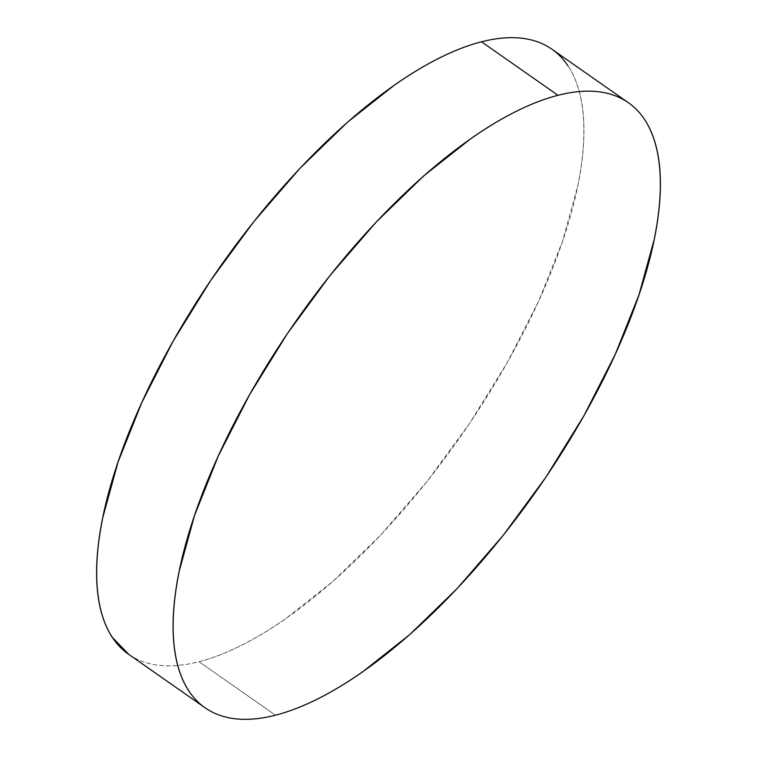 <?xml version="1.0" encoding="UTF-8"?>
<svg xmlns="http://www.w3.org/2000/svg" width="757" height="757" viewBox="0 0 757 757"><rect width="100%" height="100%" fill="white"/><g stroke="black" fill="none" stroke-linecap="round" stroke-linejoin="round"><path stroke-width="0.57" stroke-dasharray="3.79 2.84" d="M128.614 654.294A369.227 147.18 125 0 0 199.015 661.703L275.482 715.204L199.015 661.703A369.227 147.18 125 0 0 503.632 368.952A369.227 147.18 125 0 0 551.919 49.214M128.983 654.55L133.819 657.54C142.307 662.252 152.034 664.958 163.01 665.658C173.978 666.359 185.985 665.043 199.015 661.703C212.045 658.372 225.851 653.083 240.442 645.844C255.033 638.605 270.126 629.55 285.711 618.687L333.08 581.262L380.714 535.019L426.806 481.745L469.567 423.466L507.351 362.423L538.729 300.983L562.47 241.492L577.676 186.231C581.253 168.707 583.287 152.412 583.761 137.339C584.224 122.265 583.136 108.715 580.477 96.678C577.828 84.652 573.655 74.366 567.977 65.831"/><path stroke-width="1.14" d="M628.386 102.706L551.919 49.214A369.227 147.18 125 0 0 481.518 41.796A369.227 147.18 125 0 0 176.901 334.547A369.227 147.18 125 0 0 128.614 654.294L205.081 707.786A369.227 147.18 -55 0 1 253.368 388.048A369.227 147.18 -55 0 1 557.985 95.297L481.518 41.796L557.985 95.297A369.227 147.18 -55 0 1 628.386 102.706A369.227 147.18 -55 0 1 580.099 422.453A369.227 147.18 -55 0 1 275.482 715.204A369.227 147.18 -55 0 1 205.081 707.786M557.985 95.297C571.015 91.957 583.022 90.641 593.99 91.342C604.966 92.042 614.693 94.748 623.181 99.46C631.669 104.163 638.757 110.787 644.444 119.322C650.121 127.857 654.294 138.143 656.944 150.179C659.602 162.206 660.691 175.766 660.227 190.83C659.754 205.904 657.719 222.198 654.143 239.723L638.936 294.984L615.195 354.475L583.827 415.924L546.034 476.957L503.273 535.237L457.181 588.52L409.546 634.754L362.177 672.178C346.592 683.051 331.5 692.097 316.909 699.345C302.317 706.584 288.512 711.864 275.482 715.204C262.452 718.535 250.444 719.85 239.477 719.15C228.5 718.45 218.773 715.744 210.285 711.031C201.797 706.328 194.71 699.705 189.023 691.169C183.345 682.634 179.172 672.348 176.523 660.322C173.864 648.285 172.776 634.735 173.239 619.661C173.713 604.588 175.747 588.293 179.324 570.769L194.53 515.508L218.271 456.017L249.649 394.577L287.433 333.534L330.194 275.255L376.286 221.981L423.92 175.738L471.289 138.313C486.874 127.45 501.967 118.395 516.558 111.156C531.149 103.917 544.955 98.628 557.985 95.297M567.977 65.831C562.29 57.295 555.203 50.672 546.715 45.969C538.227 41.257 528.5 38.55 517.523 37.85C506.556 37.15 494.548 38.465 481.518 41.796C468.488 45.136 454.683 50.416 440.091 57.655C425.5 64.903 410.408 73.949 394.823 84.822L347.454 122.246L299.819 168.48L253.727 221.763L210.966 280.043L173.173 341.076L141.805 402.525L118.064 462.016L102.857 517.277C99.281 534.802 97.246 551.096 96.773 566.17C96.309 581.234 97.398 594.794 100.056 606.821C102.706 618.857 106.879 629.143 112.556 637.678L128.983 654.55"/></g></svg>
